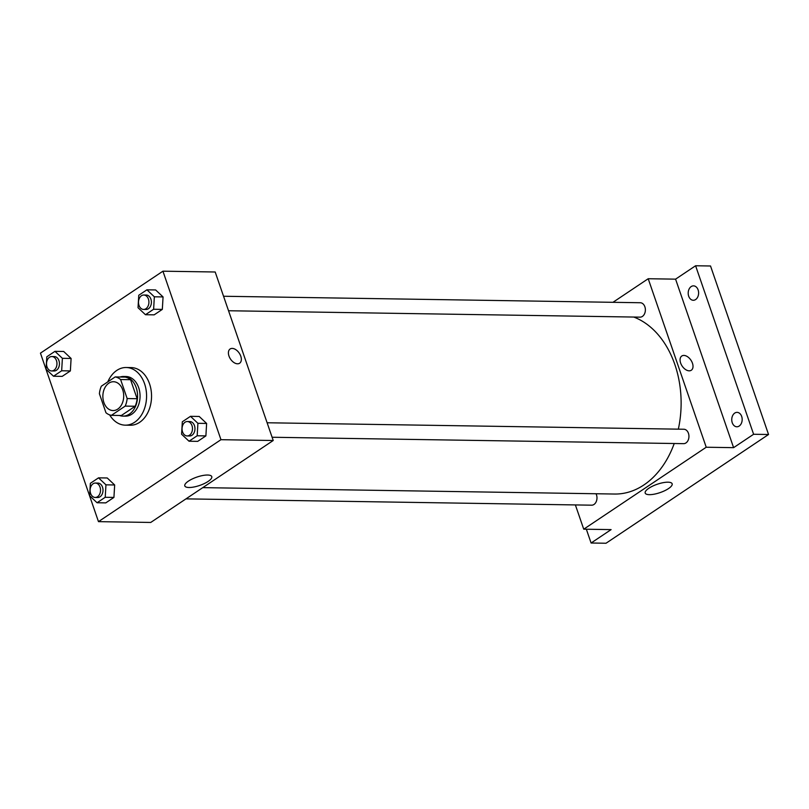 <?xml version="1.0" encoding="UTF-8"?>
<svg xmlns="http://www.w3.org/2000/svg" width="809" height="809" viewBox="0 0 809 809"><rect width="100%" height="100%" fill="white"/><g stroke="black" fill="none" stroke-linecap="round" stroke-linejoin="round"><path stroke-width="1.21" d="M103.865 402.447A14.41 10.426 90.9 0 1 113.503 381.727A14.41 10.426 90.9 0 1 123.706 396.309A14.41 10.426 90.9 0 1 113.058 410.557A14.41 10.426 90.9 0 1 103.865 402.447M111.389 415.351L125.213 406.098A19.355 13.996 90.9 0 0 127.155 398.554L120.612 379.542A19.355 13.996 90.9 0 0 115.171 376.933L101.347 386.186A19.355 13.996 90.9 0 0 99.406 393.73L105.959 412.742A19.355 13.996 90.9 0 0 111.389 415.351L121.35 415.502L135.174 406.26L125.213 406.098M135.174 406.26A19.355 13.996 90.9 0 0 137.115 398.716L130.562 379.694A19.355 13.996 90.9 0 0 125.132 377.095L115.171 376.933M119.479 415.472A19.821 14.329 -89.1 0 0 122.928 416.119A19.821 14.329 -89.1 0 0 137.57 396.521A19.821 14.329 -89.1 0 0 123.544 376.478A19.821 14.329 -89.1 0 0 120.076 377.014M123.544 376.478L126.032 376.519A19.821 14.329 90.9 0 1 140.058 396.562A19.821 14.329 90.9 0 1 125.415 416.15L122.928 416.119M130.562 379.694L120.612 379.542M137.115 398.716L127.155 398.554M107.799 381.868A28.831 20.852 90.9 0 1 126.174 367.508A28.831 20.852 90.9 0 1 146.571 396.663A28.831 20.852 90.9 0 1 125.274 425.16A28.831 20.852 90.9 0 1 109.62 414.875M126.174 367.508L131.149 367.589A28.831 20.852 90.9 0 1 151.546 396.734A28.831 20.852 90.9 0 1 130.259 425.241L125.274 425.16M145.458 314.711L154.165 314.843L162.326 309.392L163.064 296.933L155.631 289.946L146.925 289.814L138.764 295.265L138.036 307.723L145.458 314.711L153.619 309.25L154.347 296.802L146.925 289.814M189.023 441.218L197.73 441.36L205.891 435.899L206.619 423.451L199.196 416.453L190.489 416.322L182.328 421.782L181.59 434.231L189.023 441.218L197.184 435.768L197.912 423.309L190.489 416.322M220.958 439.692L162.933 271.187L40.45 353.139L98.476 521.643L220.958 439.692L273.22 440.5L215.194 271.996L162.933 271.187M53.505 376.236L62.212 376.367L70.373 370.916L71.101 358.458L63.678 351.47L54.961 351.339L46.811 356.789L46.073 369.248L53.505 376.236L61.666 370.775L62.394 358.326L54.961 351.339M97.06 502.743L105.777 502.885L113.927 497.424L114.666 484.975L107.233 477.977L98.526 477.846L90.365 483.307L89.637 495.755L97.06 502.743L105.221 497.292L105.959 484.834L98.526 477.846M98.476 521.643L150.727 522.452L273.22 440.5M188.972 487.503A14.259 4.409 -19 0 1 184.806 485.906A14.259 4.409 -19 0 1 196.85 477.098A14.259 4.409 -19 0 1 211.766 476.622A14.259 4.409 -19 0 1 204.293 483.57A14.259 4.409 -19 0 1 188.972 487.503M228.967 356.011A8.555 5.289 -123.8 0 1 230.11 348.992A8.555 5.289 -123.8 0 1 239.272 353.169A8.555 5.289 -123.8 0 1 239.636 363.221A8.555 5.289 -123.8 0 1 228.967 356.011M230.11 348.992A8.555 5.289 -123.8 0 1 239.262 353.169A8.555 5.289 -123.8 0 1 239.636 363.221M633.76 317.047A90.092 65.155 90.9 0 1 678.336 429.154M674.221 443.514A90.092 65.155 90.9 0 1 614.567 494.036L202.776 487.635M185.979 498.87L591.662 505.18A7.21 5.208 -89.1 0 0 596.486 494.825A7.21 5.208 -89.1 0 0 596.021 493.753M223.547 296.256L640.283 302.738A7.21 5.208 90.9 0 1 645.38 310.019A7.21 5.208 90.9 0 1 640.061 317.148L228.532 310.747M267.112 422.763L683.838 429.245A7.21 5.208 90.9 0 1 688.944 436.536A7.21 5.208 90.9 0 1 683.615 443.656L272.097 437.254M575.381 504.927L583.734 529.187L706.227 447.235L648.201 278.731L612.959 302.313M586.343 529.228L591.096 543.011L606.022 543.244L768.55 434.504L710.524 265.989L695.598 265.757L675.576 279.156L648.201 278.731M591.096 543.011L611.108 529.612L583.734 529.187M768.55 434.504L753.614 434.271L695.598 265.757M706.227 447.235L733.601 447.66L753.614 434.271M649.354 494.663A14.259 4.409 -19 0 1 645.188 493.065A14.259 4.409 -19 0 1 657.232 484.257A14.259 4.409 -19 0 1 672.148 483.782A14.259 4.409 -19 0 1 664.674 490.729A14.259 4.409 -19 0 1 649.354 494.663M733.601 447.66L675.576 279.156M680.632 363.039A8.555 5.289 -123.8 0 1 681.785 356.011A8.555 5.289 -123.8 0 1 690.937 360.187A8.555 5.289 -123.8 0 1 691.301 370.239A8.555 5.289 -123.8 0 1 680.632 363.039M681.785 356.021A8.555 5.289 -123.8 0 1 690.937 360.187A8.555 5.289 -123.8 0 1 691.301 370.239M695.639 299.542A7.21 5.208 90.9 0 1 693.293 300.27A7.21 5.208 90.9 0 1 688.196 292.979A7.21 5.208 90.9 0 1 693.515 285.86A7.21 5.208 90.9 0 1 698.501 291.483A7.21 5.208 90.9 0 1 695.639 299.542M739.193 426.05A7.21 5.208 90.9 0 1 736.857 426.778A7.21 5.208 90.9 0 1 731.751 419.497A7.21 5.208 90.9 0 1 737.08 412.368A7.21 5.208 90.9 0 1 742.065 418A7.21 5.208 90.9 0 1 739.193 426.05M95.422 483.054L97.909 483.084A7.21 5.208 90.9 0 1 103.006 490.375A7.21 5.208 90.9 0 1 97.687 497.505L95.199 497.464A7.21 5.208 90.9 0 1 90.598 493.409A7.21 5.208 90.9 0 1 95.422 483.054A7.21 5.208 90.9 0 1 100.518 490.335A7.21 5.208 90.9 0 1 95.199 497.464M105.777 502.885L113.927 497.424L114.666 484.975L105.959 484.834M114.666 484.975L107.233 477.977M113.927 497.424L105.221 497.292M187.375 421.529L189.862 421.56A7.21 5.208 90.9 0 1 194.969 428.851A7.21 5.208 90.9 0 1 189.64 435.98L187.152 435.94A7.21 5.208 90.9 0 1 182.551 431.885A7.21 5.208 90.9 0 1 187.375 421.529A7.21 5.208 90.9 0 1 192.471 428.81A7.21 5.208 90.9 0 1 187.152 435.94M197.73 441.36L205.891 435.899L206.619 423.451L197.912 423.309M206.619 423.451L199.196 416.453M205.891 435.899L197.184 435.768M51.857 356.536L54.345 356.577A7.21 5.208 90.9 0 1 59.441 363.868A7.21 5.208 90.9 0 1 54.122 370.987L51.634 370.957A7.21 5.208 90.9 0 1 47.033 366.902A7.21 5.208 90.9 0 1 51.857 356.536A7.21 5.208 90.9 0 1 56.954 363.828A7.21 5.208 90.9 0 1 51.634 370.957M62.212 376.367L70.373 370.916L71.101 358.458L62.394 358.326M71.101 358.458L63.678 351.47M70.373 370.916L61.666 370.775M143.82 295.012L146.308 295.052A7.21 5.208 90.9 0 1 151.404 302.344A7.21 5.208 90.9 0 1 146.075 309.463L143.587 309.432A7.21 5.208 90.9 0 1 138.996 305.377A7.21 5.208 90.9 0 1 143.82 295.012A7.21 5.208 90.9 0 1 148.917 302.303A7.21 5.208 90.9 0 1 143.587 309.432M154.165 314.843L162.326 309.392L163.064 296.933L154.347 296.802M163.064 296.933L155.631 289.946M162.326 309.392L153.619 309.25"/></g></svg>
